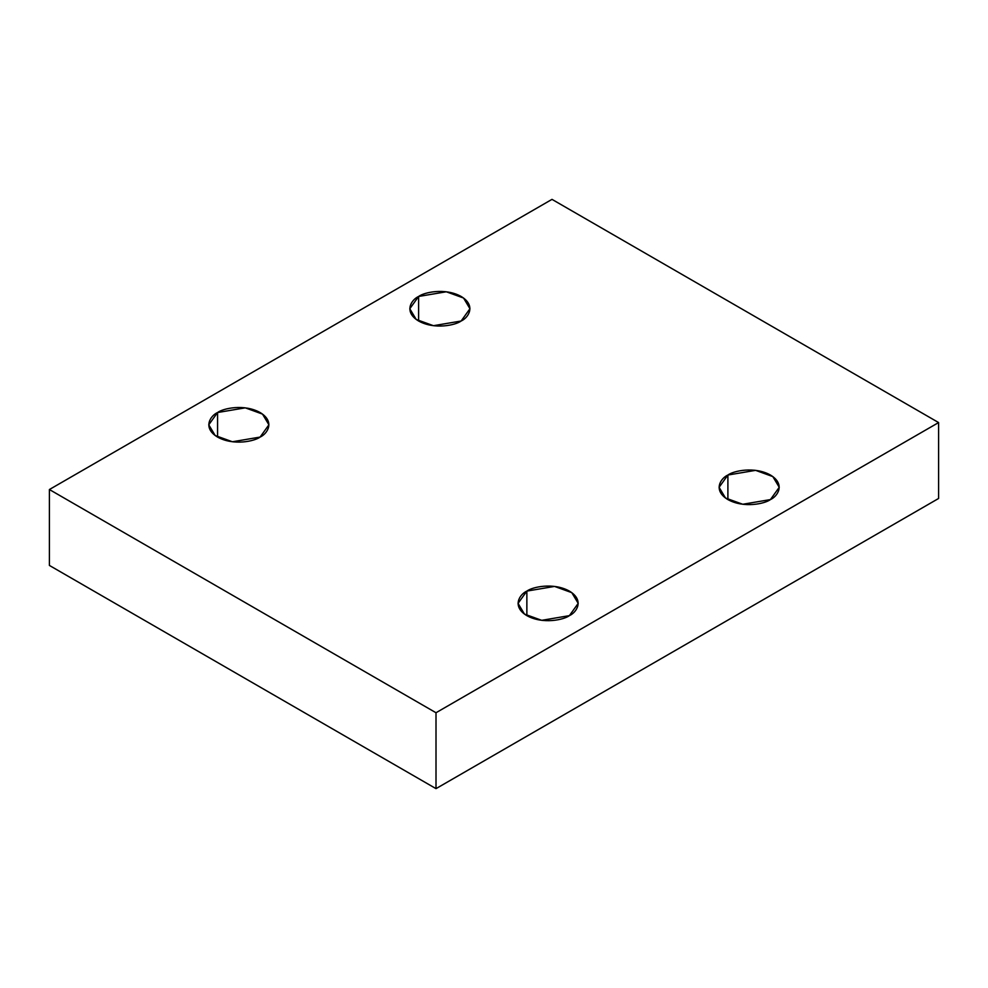 <?xml version="1.0" encoding="UTF-8"?>
<svg xmlns="http://www.w3.org/2000/svg" width="988" height="988" viewBox="0 0 988 988"><rect width="100%" height="100%" fill="white"/><g stroke="black" fill="none" stroke-linecap="round" stroke-linejoin="round"><path stroke-width="1.48" d="M727.897 475.03L719.091 487.306L725.488 498.001L742.729 504.263L770.43 499.582C765.058 503.67 743.927 508.499 727.897 499.582C712.447 490.32 720.82 478.13 727.897 475.03C733.269 470.943 754.4 466.114 770.43 475.03C785.868 484.281 777.494 496.482 770.43 499.582L779.236 487.306L772.838 476.599L755.598 470.35L727.897 475.03L727.897 499.582L727.897 475.03M526.863 591.096L518.058 603.372L524.443 614.079L541.696 620.328L569.384 615.648C564.024 619.735 542.894 624.564 526.863 615.648C511.414 606.397 519.787 594.196 526.863 591.096C532.223 587.008 553.366 582.179 569.384 591.096C584.834 600.346 576.461 612.548 569.384 615.648L578.202 603.372L571.805 592.664L554.552 586.415L526.863 591.096L526.863 615.648L526.863 591.096M217.57 412.527L208.764 424.803L215.162 435.51L232.402 441.76L260.103 437.079C254.731 441.167 233.6 445.996 217.57 437.079C202.132 427.829 210.506 415.627 217.57 412.527C222.942 408.439 244.073 403.61 260.103 412.527C275.553 421.777 267.18 433.979 260.103 437.079L268.909 424.803L262.512 414.108L245.271 407.846L217.57 412.527L217.57 437.079L217.57 412.527M418.616 296.462L409.798 308.738L416.195 319.445L433.448 325.694L461.137 321.014C455.777 325.101 434.634 329.93 418.616 321.014C403.166 311.763 411.539 299.562 418.616 296.462C423.976 292.374 445.106 287.545 461.137 296.462C476.587 305.712 468.213 317.914 461.137 321.014L469.942 308.738L463.557 298.03L446.304 291.781L418.616 296.462L418.616 321.014L418.616 296.462M436.004 788.634L938.6 498.471L938.6 422.568L436.004 712.743L436.004 788.634L436.004 712.743L49.4 489.529L551.996 199.366L938.6 422.568L938.6 498.471L436.004 788.634L49.4 565.432L49.4 489.529L49.4 565.432L436.004 788.634M436.004 712.743L938.6 422.568L551.996 199.366L49.4 489.529L436.004 712.743"/></g></svg>
